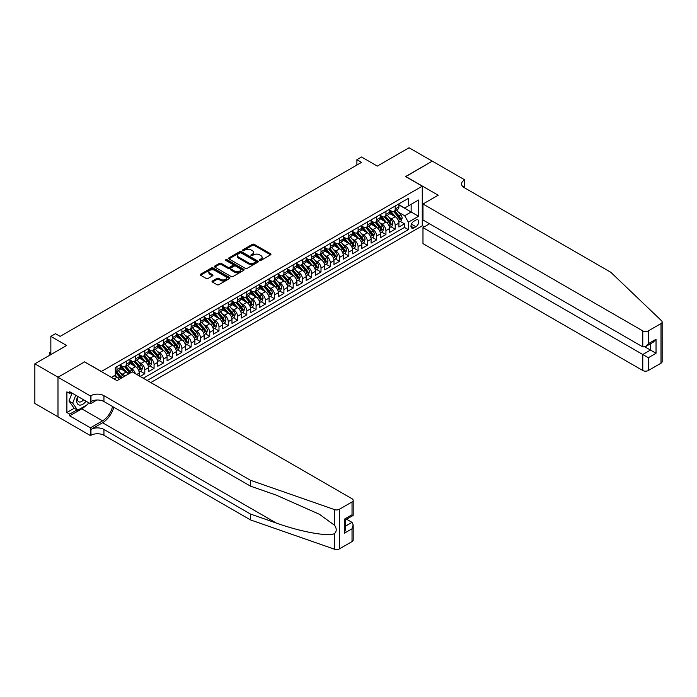 <?xml version="1.0" encoding="UTF-8"?>
<svg xmlns="http://www.w3.org/2000/svg" width="697" height="697" viewBox="0 0 697 697"><rect width="100%" height="100%" fill="white"/><g stroke="black" fill="none" stroke-linecap="round" stroke-linejoin="round"><path stroke-width="1.05" d="M259.632 260.417A0.897 0.523 0 0 0 260.913 260.417L270.584 254.832A1.289 0.741 0 0 0 270.959 254.3A1.289 0.741 0 0 0 270.584 253.778L254.196 244.316A1.289 0.741 0 0 0 252.375 244.316L242.704 249.901A0.897 0.523 0 0 0 243.976 250.641L245.231 249.918A4.121 2.379 0 0 1 251.059 249.918L252.419 250.702A4.121 2.379 0 0 1 253.63 252.384A4.121 2.379 0 0 1 252.419 254.065L251.173 254.788A0.897 0.523 0 0 0 252.445 255.529L253.699 254.806A4.121 2.379 0 0 1 259.519 254.806L260.887 255.59A4.121 2.379 0 0 1 262.098 257.271A4.121 2.379 0 0 1 260.887 258.953L259.632 259.676A0.897 0.523 0 0 0 259.632 260.417L259.632 259.676M212.411 281.004A1.289 0.741 0 0 0 212.036 281.527A1.289 0.741 0 0 0 212.411 282.05L217.011 284.707A1.289 0.741 0 0 0 218.832 284.707L229.574 278.504A1.289 0.741 0 0 0 229.949 277.981A1.289 0.741 0 0 0 229.574 277.458L213.186 267.997A1.289 0.741 0 0 0 211.365 267.997L200.623 274.2A1.289 0.741 0 0 0 200.248 274.723A1.289 0.741 0 0 0 200.623 275.245L206.181 278.452A1.289 0.741 0 0 0 208.002 278.452L212.594 275.803A1.289 0.741 0 0 0 212.968 275.271A1.289 0.741 0 0 0 212.594 274.749L209.841 273.154A3.441 1.986 0 0 1 208.83 271.752A3.441 1.986 0 0 1 210.956 269.913A3.441 1.986 0 0 1 214.711 270.349L225.497 276.578A3.441 1.986 0 0 1 226.508 277.981A3.441 1.986 0 0 1 224.382 279.819A3.441 1.986 0 0 1 220.627 279.384L218.832 278.347A1.289 0.741 0 0 0 217.011 278.347L212.411 281.004L212.411 282.05L217.011 279.419L217.011 278.347M84.703 361.97L101.396 371.449L422.277 186.186L405.584 176.55L432.253 161.155L409.061 147.764L377.304 166.104L361.534 157.008L356.899 159.683L361.534 162.357L60.125 336.381L55.481 333.697L50.846 336.381L50.846 354.581M84.703 361.813L58.034 377.208L34.85 363.817L66.616 345.477L50.846 336.381M245.318 268.362A1.289 0.741 0 0 0 247.139 268.362L257.881 262.159A1.289 0.741 0 0 0 258.265 261.636A1.289 0.741 0 0 0 257.881 261.114L241.502 251.652A1.289 0.741 0 0 0 239.681 251.652L228.938 257.855A1.289 0.741 0 0 0 228.555 258.378A1.289 0.741 0 0 0 228.938 258.901L245.318 268.362M226.159 260.608A0.897 0.523 0 0 1 227.065 260.739L243.715 270.34L232.99 276.535A1.289 0.741 0 0 1 231.169 276.535L214.781 267.073L214.781 266.027A1.289 0.741 0 0 0 214.406 266.55A1.289 0.741 0 0 0 214.781 267.073M214.781 266.027L219.381 263.37A1.289 0.741 0 0 1 221.202 263.37L227.841 267.204A1.289 0.741 0 0 0 229.662 267.204L232.711 265.444A1.289 0.741 0 0 0 233.094 264.921A1.289 0.741 0 0 0 232.711 264.398L225.793 260.399A0.897 0.523 0 0 1 227.065 259.667L243.732 269.286A1.289 0.741 0 0 1 244.107 269.809A1.289 0.741 0 0 1 243.732 270.331L243.732 269.286M57.99 416.797L34.85 403.441L34.85 363.817M140.158 376.432L144.793 373.749L140.576 371.318M138.755 362.074L141.09 363.416A5.245 3.032 60 0 1 144.793 369.846L148.505 367.702L148.505 371.606L154.072 368.399L149.846 365.96M148.034 356.716L150.36 358.066A5.245 3.032 60 0 1 154.072 364.487L157.783 362.344L157.783 366.256L163.342 363.041L159.125 360.61M157.304 351.366L159.63 352.708A5.245 3.032 60 0 1 163.342 359.138L167.053 356.995L167.053 360.898L172.621 357.692L168.395 355.252M166.583 346.008L168.909 347.35A5.245 3.032 60 0 1 172.621 353.78L176.324 351.637L176.324 355.548L181.891 352.333L177.674 349.894M175.853 340.659L178.179 342A5.245 3.032 60 0 1 181.891 348.422L185.602 346.287L185.602 350.19L191.17 346.975L186.944 344.545M185.132 335.301L187.458 336.642A5.245 3.032 60 0 1 191.17 343.072L194.872 340.929L194.872 344.841L200.44 341.626L196.223 339.186M194.402 329.942L196.728 331.293A5.245 3.032 60 0 1 200.44 337.714L204.151 335.571L204.151 339.483L209.719 336.268L205.493 333.837M203.681 324.593L206.007 325.935A5.245 3.032 60 0 1 209.719 332.364L213.421 330.221L213.421 334.124L218.989 330.918L214.772 328.479M212.951 319.235L215.277 320.585A5.245 3.032 60 0 1 218.989 327.006L222.7 324.863L222.7 328.775L228.267 325.56L224.042 323.129M222.221 313.885L224.556 315.227A5.245 3.032 60 0 1 228.267 321.657L231.97 319.514L231.97 323.417L237.538 320.211L233.321 317.771M231.5 308.527L233.826 309.869A5.245 3.032 60 0 1 237.538 316.299L241.249 314.155L241.249 318.067L246.808 314.852L242.591 312.413M240.77 303.178L243.105 304.519A5.245 3.032 60 0 1 246.808 310.94L250.519 308.806L250.519 312.709L256.087 309.494L251.87 307.063M250.049 297.819L252.375 299.161A5.245 3.032 60 0 1 256.087 305.591L259.798 303.448L259.798 307.36L265.357 304.145L261.14 301.705M259.319 292.461L261.654 293.812A5.245 3.032 60 0 1 265.357 300.233L269.068 298.089L269.068 302.001L274.635 298.786L270.419 296.356M268.598 287.112L270.924 288.453A5.245 3.032 60 0 1 274.635 294.883L278.347 292.74L278.347 296.652L283.906 293.437L279.689 290.998M277.868 281.754L280.203 283.104A5.245 3.032 60 0 1 283.906 289.525L287.617 287.382L287.617 291.294L293.184 288.079L288.959 285.648M287.147 276.404L289.473 277.746A5.245 3.032 60 0 1 293.184 284.176L296.896 282.032L296.896 285.936L302.454 282.729L298.238 280.29M296.417 271.046L298.752 272.396A5.245 3.032 60 0 1 302.454 278.817L306.166 276.674L306.166 280.586L311.733 277.371L307.508 274.932M305.695 265.696L308.022 267.038A5.245 3.032 60 0 1 311.733 273.459L315.445 271.325L315.445 275.228L321.003 272.022L316.786 269.582M314.966 260.338L317.292 261.68A5.245 3.032 60 0 1 321.003 268.11L324.715 265.966L324.715 269.878L330.282 266.663L326.057 264.224M324.244 254.989L326.571 256.33A5.245 3.032 60 0 1 330.282 262.752L333.985 260.608L333.985 264.52L339.552 261.305L335.335 258.875M333.514 249.631L335.841 250.972A5.245 3.032 60 0 1 339.552 257.402L343.264 255.259L343.264 259.171L348.831 255.956L344.606 253.516M342.793 244.272L345.12 245.623A5.245 3.032 60 0 1 348.831 252.044L352.534 249.901L352.534 253.813L358.101 250.598L353.884 248.167M352.063 238.923L354.39 240.265A5.245 3.032 60 0 1 358.101 246.694L361.813 244.551L361.813 248.454L367.38 245.248L363.154 242.809M361.342 233.565L363.668 234.915A5.245 3.032 60 0 1 367.38 241.336L371.083 239.193L371.083 243.105L376.65 239.89L372.433 237.45M370.612 228.215L372.939 229.557A5.245 3.032 60 0 1 376.65 235.978L380.362 233.843L380.362 237.747L385.929 234.54L381.703 232.101M379.882 222.857L382.217 224.199A5.245 3.032 60 0 1 385.929 230.629L389.632 228.485L389.632 232.397L395.199 229.182L395.199 225.27A5.245 3.032 -120 0 0 391.487 218.849L389.161 217.508M390.982 226.743L395.199 229.182M119.143 379.403A5.245 3.032 -120 0 0 116.974 377.338L114.195 375.735M128.422 374.054A5.245 3.032 -120 0 0 126.244 371.98L120.511 368.669M124.711 376.188A5.245 3.032 60 0 0 122.541 374.123L120.206 372.782M139.234 375.892L139.234 373.052A5.245 3.032 -120 0 0 135.523 366.631L129.79 363.32M135.305 373.627A5.245 3.032 60 0 0 131.811 368.774L129.485 367.424M148.505 367.702A5.245 3.032 -120 0 0 144.793 361.273L139.06 357.962M157.783 362.344A5.245 3.032 -120 0 0 154.072 355.923L148.33 352.612M167.053 356.995A5.245 3.032 -120 0 0 163.342 350.565L157.609 347.254M176.324 351.637A5.245 3.032 -120 0 0 172.621 345.215L166.879 341.905M185.602 346.287A5.245 3.032 -120 0 0 181.891 339.857L176.158 336.546M194.872 340.929A5.245 3.032 -120 0 0 191.17 334.499L185.428 331.188M204.151 335.571A5.245 3.032 -120 0 0 200.44 329.15L194.707 325.839M213.421 330.221A5.245 3.032 -120 0 0 209.719 323.791L203.977 320.481M222.7 324.863A5.245 3.032 -120 0 0 218.989 318.442L213.256 315.131M231.97 319.514A5.245 3.032 -120 0 0 228.267 313.084L222.526 309.773M241.249 314.155A5.245 3.032 -120 0 0 237.538 307.734L231.805 304.423M250.519 308.806A5.245 3.032 -120 0 0 246.808 302.376L241.075 299.065M259.798 303.448A5.245 3.032 -120 0 0 256.087 297.027L250.354 293.707M269.068 298.089A5.245 3.032 -120 0 0 265.357 291.668L259.624 288.358M278.347 292.74A5.245 3.032 -120 0 0 274.635 286.31L268.903 282.999M287.617 287.382A5.245 3.032 -120 0 0 283.906 280.961L278.173 277.65M296.896 282.032A5.245 3.032 -120 0 0 293.184 275.603L287.452 272.292M306.166 276.674A5.245 3.032 -120 0 0 302.454 270.253L296.722 266.942M315.445 271.325A5.245 3.032 -120 0 0 311.733 264.895L305.992 261.584M324.715 265.966A5.245 3.032 -120 0 0 321.003 259.545L315.271 256.226M333.985 260.608A5.245 3.032 -120 0 0 330.282 254.187L324.541 250.876M343.264 255.259A5.245 3.032 -120 0 0 339.552 248.829L333.819 245.518M352.534 249.901A5.245 3.032 -120 0 0 348.831 243.48L343.09 240.169M361.813 244.551A5.245 3.032 -120 0 0 358.101 238.121L352.368 234.811M371.083 239.193A5.245 3.032 -120 0 0 367.38 232.772L361.638 229.461M380.362 233.843A5.245 3.032 -120 0 0 376.65 227.414L370.917 224.103M389.632 228.485A5.245 3.032 -120 0 0 385.929 222.064L380.187 218.753M415.882 220.078L413.844 221.254A4.069 2.344 120 0 0 411.186 224.843A4.069 2.344 120 0 0 411.805 228.102A4.069 2.344 120 0 0 413.844 227.893L415.882 226.717A4.069 2.344 120 0 0 418.54 223.136A4.069 2.344 120 0 0 417.912 219.877A4.069 2.344 120 0 0 415.882 220.078M150.779 382.557L422.277 225.811L422.277 186.186M147.163 380.475L408.372 229.662L408.372 222.169L404.661 215.739L398.431 212.149M111.363 377.365L115.301 375.091L115.301 367.589L408.372 198.392L408.372 205.894L418.566 200.004L418.566 216.279L408.372 222.169M120.686 365.341L122.541 366.413A5.245 3.032 60 0 0 125.164 366.674L128.867 364.531A5.245 3.032 -120 0 0 129.956 362.135L129.956 359.129M129.956 359.992L131.811 361.063A5.245 3.032 60 0 0 134.434 361.325L138.145 359.182A5.245 3.032 -120 0 0 139.234 356.777L139.234 353.78M139.234 354.634L141.09 355.705A5.245 3.032 60 0 0 143.713 355.967L147.415 353.823A5.245 3.032 -120 0 0 148.505 351.427L148.505 348.422M148.505 349.284L150.36 350.356A5.245 3.032 60 0 0 152.983 350.608L156.694 348.474A5.245 3.032 -120 0 0 157.783 346.069L157.783 343.072M157.783 343.926L159.63 344.998A5.245 3.032 60 0 0 162.262 345.259L165.964 343.116A5.245 3.032 -120 0 0 167.053 340.711L167.053 337.714M167.053 338.576L168.909 339.639A5.245 3.032 60 0 0 171.532 339.901L175.243 337.757A5.245 3.032 -120 0 0 176.324 335.362L176.324 332.364M176.324 333.218L178.179 334.29A5.245 3.032 60 0 0 180.802 334.551L184.513 332.408A5.245 3.032 -120 0 0 185.602 330.003L185.602 327.006M185.602 327.86L187.458 328.932A5.245 3.032 60 0 0 190.081 329.193L193.792 327.05A5.245 3.032 -120 0 0 194.872 324.654L194.872 321.657M194.872 322.511L196.728 323.582A5.245 3.032 60 0 0 199.351 323.844L203.062 321.7A5.245 3.032 -120 0 0 204.151 319.296L204.151 316.299M204.151 317.152L206.007 318.224A5.245 3.032 60 0 0 208.63 318.485L212.341 316.342A5.245 3.032 -120 0 0 213.421 313.946L213.421 310.94M213.421 311.803L215.277 312.875A5.245 3.032 60 0 0 217.9 313.127L221.611 310.993A5.245 3.032 -120 0 0 222.7 308.588L222.7 305.591M222.7 306.445L224.556 307.516A5.245 3.032 60 0 0 227.178 307.778L230.89 305.635A5.245 3.032 -120 0 0 231.97 303.23L231.97 300.233M231.97 301.095L233.826 302.158A5.245 3.032 60 0 0 236.449 302.42L240.16 300.276A5.245 3.032 -120 0 0 241.249 297.88L241.249 294.883M241.249 295.737L243.105 296.809A5.245 3.032 60 0 0 245.727 297.07L249.439 294.927A5.245 3.032 -120 0 0 250.519 292.522L250.519 289.525M250.519 290.379L252.375 291.451A5.245 3.032 60 0 0 254.997 291.712L258.709 289.569A5.245 3.032 -120 0 0 259.798 287.173L259.798 284.176M259.798 285.029L261.654 286.101A5.245 3.032 60 0 0 264.276 286.362L267.979 284.219A5.245 3.032 -120 0 0 269.068 281.815L269.068 278.817M269.068 279.671L270.924 280.743A5.245 3.032 60 0 0 273.546 281.004L277.258 278.861A5.245 3.032 -120 0 0 278.347 276.465L278.347 273.459M278.347 274.322L280.203 275.393A5.245 3.032 60 0 0 282.825 275.646L286.528 273.512A5.245 3.032 -120 0 0 287.617 271.107L287.617 268.11M287.617 268.964L289.473 270.035A5.245 3.032 60 0 0 292.095 270.297L295.807 268.153A5.245 3.032 -120 0 0 296.896 265.749L296.896 262.752M296.896 263.614L298.752 264.686A5.245 3.032 60 0 0 301.374 264.938L305.077 262.804A5.245 3.032 -120 0 0 306.166 260.399L306.166 257.402M306.166 258.256L308.022 259.328A5.245 3.032 60 0 0 310.644 259.589L314.356 257.446A5.245 3.032 -120 0 0 315.445 255.041L315.445 252.044M315.445 252.898L317.292 253.969A5.245 3.032 60 0 0 319.923 254.231L323.626 252.087A5.245 3.032 -120 0 0 324.715 249.692L324.715 246.694M324.715 247.548L326.571 248.62A5.245 3.032 60 0 0 329.193 248.881L332.905 246.738A5.245 3.032 -120 0 0 333.985 244.333L333.985 241.336M333.985 242.19L335.841 243.262A5.245 3.032 60 0 0 338.463 243.523L342.175 241.38A5.245 3.032 -120 0 0 343.264 238.984L343.264 235.978M343.264 236.841L345.12 237.912A5.245 3.032 60 0 0 347.742 238.174L351.454 236.03A5.245 3.032 -120 0 0 352.534 233.626L352.534 230.629M352.534 231.482L354.39 232.554A5.245 3.032 60 0 0 357.012 232.815L360.724 230.672A5.245 3.032 -120 0 0 361.813 228.267L361.813 225.27M361.813 226.133L363.668 227.205A5.245 3.032 60 0 0 366.291 227.457L370.002 225.323A5.245 3.032 -120 0 0 371.083 222.918L371.083 219.921M371.083 220.775L372.939 221.846A5.245 3.032 60 0 0 375.561 222.108L379.273 219.964A5.245 3.032 -120 0 0 380.362 217.56L380.362 214.563M380.362 215.425L382.217 216.488A5.245 3.032 60 0 0 384.84 216.75L388.551 214.606A5.245 3.032 -120 0 0 389.632 212.21L389.632 209.213M143.268 378.218L404.469 227.414L404.469 223.824L398.911 227.039L398.911 223.136A5.245 3.032 -120 0 0 395.199 216.706L389.466 213.395M389.632 210.067L391.487 211.139A5.245 3.032 -120 0 0 394.11 211.4A5.245 3.032 -120 0 0 395.199 208.995L395.199 205.998M394.11 211.4L397.821 209.257A5.245 3.032 -120 0 0 398.911 206.852L398.911 203.855M116.974 366.631L116.974 369.628A5.245 3.032 60 0 1 115.885 372.032A5.245 3.032 60 0 1 115.301 372.242M115.885 372.032L119.596 369.889A5.245 3.032 -120 0 0 120.686 367.485L120.686 364.487M126.244 361.273L126.244 364.27A5.245 3.032 60 0 1 125.164 366.674M135.523 355.923L135.523 358.92A5.245 3.032 60 0 1 134.434 361.325M144.793 350.565L144.793 353.562A5.245 3.032 60 0 1 143.713 355.967M154.072 345.215L154.072 348.212A5.245 3.032 60 0 1 152.983 350.608M163.342 339.857L163.342 342.854A5.245 3.032 60 0 1 162.262 345.259M172.621 334.499L172.621 337.505A5.245 3.032 60 0 1 171.532 339.901M181.891 329.15L181.891 332.147A5.245 3.032 60 0 1 180.802 334.551M191.17 323.791L191.17 326.788A5.245 3.032 60 0 1 190.081 329.193M200.44 318.442L200.44 321.439A5.245 3.032 60 0 1 199.351 323.844M209.719 313.084L209.719 316.081A5.245 3.032 60 0 1 208.63 318.485M218.989 307.734L218.989 310.731A5.245 3.032 60 0 1 217.9 313.127M228.267 302.376L228.267 305.373A5.245 3.032 60 0 1 227.178 307.778M237.538 297.018L237.538 300.024A5.245 3.032 60 0 1 236.449 302.42M246.808 291.668L246.808 294.665A5.245 3.032 60 0 1 245.727 297.07M256.087 286.31L256.087 289.316A5.245 3.032 60 0 1 254.997 291.712M265.357 280.961L265.357 283.958A5.245 3.032 60 0 1 264.276 286.362M274.635 275.603L274.635 278.6A5.245 3.032 60 0 1 273.546 281.004M283.906 270.253L283.906 273.25A5.245 3.032 60 0 1 282.825 275.646M293.184 264.895L293.184 267.892A5.245 3.032 60 0 1 292.095 270.297M302.454 259.545L302.454 262.542A5.245 3.032 60 0 1 301.374 264.938M311.733 254.187L311.733 257.184A5.245 3.032 60 0 1 310.644 259.589M321.003 248.829L321.003 251.835A5.245 3.032 60 0 1 319.923 254.231M330.282 243.48L330.282 246.477A5.245 3.032 60 0 1 329.193 248.881M339.552 238.121L339.552 241.118A5.245 3.032 60 0 1 338.463 243.523M348.831 232.772L348.831 235.769A5.245 3.032 60 0 1 347.742 238.174M358.101 227.414L358.101 230.411A5.245 3.032 60 0 1 357.012 232.815M367.38 222.064L367.38 225.061A5.245 3.032 60 0 1 366.291 227.457M376.65 216.706L376.65 219.703A5.245 3.032 60 0 1 375.561 222.108M385.929 211.348L385.929 214.354A5.245 3.032 60 0 1 384.84 216.75M385.929 230.629L385.929 234.54M376.65 235.978L376.65 239.89M367.38 241.336L367.38 245.248M358.101 246.694L358.101 250.598M348.831 252.044L348.831 255.956M339.552 257.402L339.552 261.305M330.282 262.752L330.282 266.663M321.003 268.11L321.003 272.022M311.733 273.459L311.733 277.371M302.454 278.817L302.454 282.729M293.184 284.176L293.184 288.079M283.906 289.525L283.906 293.437M274.635 294.883L274.635 298.786M265.357 300.233L265.357 304.145M256.087 305.591L256.087 309.494M246.808 310.94L246.808 314.852M237.538 316.299L237.538 320.211M228.267 321.657L228.267 325.56M218.989 327.006L218.989 330.918M209.719 332.364L209.719 336.268M200.44 337.714L200.44 341.626M191.17 343.072L191.17 346.975M181.891 348.422L181.891 352.333M172.621 353.78L172.621 357.692M163.342 359.138L163.342 363.041M154.072 364.487L154.072 368.399M144.793 369.846L144.793 373.749M404.661 215.739L411.152 211.993L411.152 204.282L418.566 200.004M398.911 204.927L418.566 216.279M398.911 204.709L404.661 208.028L408.372 205.894M356.899 159.683L356.899 165.032M400.252 221.393L404.469 223.824M404.469 227.414L408.372 229.662M259.998 260.539L260.887 260.025A4.121 2.379 0 0 0 262.098 258.343L262.098 257.271M253.63 252.384L253.63 253.455A4.121 2.379 0 0 1 252.419 255.137L251.53 255.651M270.584 253.778L270.584 254.832L254.196 245.388A1.289 0.741 0 0 0 252.375 245.388L243.061 250.763M257.864 262.168L241.502 252.723A1.289 0.741 0 0 0 239.681 252.723L228.956 258.909M255.607 262.002A0.897 0.523 0 0 0 255.607 261.27L241.223 252.967A0.897 0.523 0 0 0 239.951 252.967L238.627 253.725A4.121 2.379 0 0 0 237.424 255.407A4.121 2.379 0 0 0 238.627 257.088L248.463 262.769A4.121 2.379 0 0 0 254.292 262.769L255.607 262.002L255.607 263.074A0.897 0.523 0 0 0 255.869 262.708L255.869 261.636M237.424 255.407L237.424 256.479A4.121 2.379 0 0 0 238.627 258.16L238.627 257.088M255.607 263.074L254.292 263.841A4.121 2.379 0 0 1 248.463 263.841L238.627 258.16M214.798 267.082L219.381 264.442L219.381 263.37M233.094 264.921L233.094 265.993A1.289 0.741 0 0 1 232.711 266.515L229.662 268.275A1.289 0.741 0 0 1 227.841 268.275L221.202 264.442A1.289 0.741 0 0 0 219.381 264.442M234.741 271.185A3.441 1.986 0 0 0 238.496 271.621A3.441 1.986 0 0 0 240.622 269.783A3.441 1.986 0 0 0 239.611 268.38L235.813 266.184A1.289 0.741 0 0 0 233.992 266.184L230.942 267.944A1.289 0.741 0 0 0 230.559 268.467A1.289 0.741 0 0 0 230.942 268.99L234.741 271.185L234.741 272.257A3.441 1.986 0 0 0 238.496 272.693A3.441 1.986 0 0 0 240.622 270.854L240.622 269.783M230.559 268.467L230.559 269.539A1.289 0.741 0 0 0 230.942 270.061L230.942 268.99M234.741 272.257L230.942 270.061M226.508 277.981L226.508 279.053A3.441 1.986 0 0 1 224.382 280.891A3.441 1.986 0 0 1 220.627 280.455L218.832 279.419A1.289 0.741 0 0 0 217.011 279.419M208.83 271.752L208.83 272.823A3.441 1.986 0 0 0 209.841 274.226L209.841 273.154M212.594 274.749L212.594 275.803L209.841 274.226M229.574 277.458L229.574 278.504L213.186 269.068A1.289 0.741 0 0 0 211.365 269.068L200.64 275.254M398.832 222.212L401.228 220.827L402.152 218.152A3.476 2.004 -120 0 0 400.801 214.885L396.567 209.98M395.713 217.046L390.686 211.226A10.037 5.794 -120 0 0 389.632 210.128M392.96 215.417L390.146 212.158A8.329 4.809 -120 0 0 389.632 211.6M393.639 211.583L397.926 216.549A3.476 2.004 60 0 1 399.163 218.945L400.278 218.3A3.476 2.004 -120 0 0 399.041 215.904L394.798 210.999M393.892 211.505L398.501 216.837A1.769 1.019 60 0 1 398.945 217.534L400.278 218.3M77.689 396.366A8.53 4.923 120 0 0 79.693 405.105A8.53 4.923 120 0 0 86.053 401.193M77.977 396.532A5.837 3.372 120 0 0 78.691 401.76A5.837 3.372 120 0 0 79.545 402.021A5.837 3.372 120 0 0 83.57 399.764M88.441 402.578L87.709 404.46L77.698 410.237L73.987 408.102L68.986 400.975L72.035 393.108M77.698 410.237L72.688 403.119L75.746 395.251M68.986 400.975L72.688 403.119M429.561 223.798L422.974 227.605L422.974 243.61L642.773 370.508L642.773 354.503L650.475 350.06L650.475 343.787M422.974 227.605L648.341 357.718L648.341 370.508L661 363.207L661 323.582A3.938 2.274 0 0 0 662.15 321.97A3.938 2.274 0 0 0 661.584 320.803L610.781 272.257L464.246 187.659A9.183 5.297 180 0 1 461.553 183.912A9.183 5.297 180 0 1 464.246 180.166L464.76 179.87L432.297 161.129L405.724 176.629M405.724 176.472L438.186 195.212L422.974 203.986L642.773 330.892A3.938 2.274 0 0 0 648.341 330.892L661 323.582M464.76 179.87L464.481 187.789M422.277 225.645L424.316 226.83M422.974 203.986L422.974 219.999L642.773 346.897L642.773 330.892M662.15 321.97L662.15 361.595A3.938 2.274 180 0 1 661 363.207M648.341 370.508A3.938 2.274 180 0 1 642.773 370.508M463.087 186.84A9.183 5.297 180 0 1 464.246 186.029L464.246 180.166M644.995 346.897L656.034 353.274L648.341 357.718M648.341 330.892L648.341 343.682L645.553 346.627L642.773 346.897M648.341 343.682L656.034 339.239L653.255 342.175L645.553 346.627M352.029 541.586L352.029 528.788L353.179 524.911L353.179 539.983A3.938 2.274 180 0 1 352.029 541.586L339.369 548.896A3.938 2.274 180 0 1 334.551 549.236L250.476 519.901L250.476 514.038L103.94 429.439A9.183 5.297 -0 0 0 90.959 429.439L102.555 422.748A17.085 9.863 120 0 0 113.838 407.257M250.476 514.038L276.256 523.029C300.895 531.916 328.426 536.882 334.551 533.562C336.782 531.28 336.782 528.518 334.551 525.277L319.426 514.281L276.256 495.131L250.476 486.14L103.94 401.542A9.183 5.297 -0 0 0 90.959 401.542L90.959 395.678L90.444 395.974L57.99 377.234L84.564 361.891L117.018 380.632L132.23 371.849L352.029 498.747A3.938 2.274 -0 0 1 353.179 500.359A3.938 2.274 -0 0 1 352.029 501.962L339.369 509.272L339.369 548.896M250.476 519.901L103.94 435.303A9.183 5.297 -0 0 0 90.959 435.303L90.444 435.599L57.99 416.858L57.99 377.234M250.476 486.14L250.476 480.277L103.94 395.678A9.183 5.297 -0 0 0 90.959 395.678M334.551 525.277L334.551 509.612L250.476 480.277M85.87 405.523A14.759 8.521 -60 0 1 81.776 408.851L69.674 415.839L69.674 414.123L77.053 409.862M71.155 392.603L69.674 393.457L66.895 391.845L66.895 412.519L69.674 414.123M69.674 393.457L69.674 391.74L90.444 403.737L90.444 395.974M90.444 435.599L90.444 427.827L102.555 420.84A14.759 8.521 120 0 0 112.539 406.508M69.674 415.839L90.444 427.827M346.592 519.23L352.029 522.367L353.179 524.911M96.927 400L90.444 403.737M334.551 509.612A3.938 2.274 -0 0 0 339.369 509.272M66.895 412.519L74.265 408.259M352.029 528.788L344.327 533.231L345.485 529.354L345.485 519.866L353.179 515.423L353.179 500.359M344.327 533.231L344.327 519.204C345.834 520.067 345.834 520.067 344.327 519.204L352.029 514.761C353.527 515.623 353.527 515.623 352.029 514.761L352.029 501.962M389.553 227.57L391.949 226.185L392.881 223.51A3.476 2.004 -120 0 0 391.522 220.243L387.288 215.338M386.443 222.404L381.416 216.584A10.037 5.794 -120 0 0 380.362 215.478M383.681 220.766L380.876 217.516A8.329 4.809 -120 0 0 380.362 216.95M384.369 216.941L388.647 221.899A3.476 2.004 60 0 1 389.893 224.295L391 223.659A3.476 2.004 -120 0 0 389.762 221.263L385.528 216.358M384.613 216.863L389.222 222.195A1.769 1.019 60 0 1 389.667 222.883L391 223.659M380.283 232.92L382.679 231.535L383.603 228.86A3.476 2.004 -120 0 0 382.252 225.601L378.018 220.688M377.164 227.753L372.137 221.934A10.037 5.794 -120 0 0 371.083 220.836M374.411 226.124L371.597 222.866A8.329 4.809 -120 0 0 371.083 222.308M375.091 222.291L379.377 227.257A3.476 2.004 60 0 1 380.614 229.653L381.729 229.008A3.476 2.004 -120 0 0 380.492 226.612L376.249 221.707M375.343 222.212L379.952 227.544A1.769 1.019 60 0 1 380.396 228.241L381.729 229.008M371.004 238.278L373.4 236.893L374.333 234.218A3.476 2.004 -120 0 0 372.982 230.951L368.739 226.046M367.894 233.112L362.867 227.292A10.037 5.794 -120 0 0 361.813 226.185M365.132 231.474L362.327 228.224A8.329 4.809 -120 0 0 361.813 227.666M365.82 227.649L370.107 232.615A3.476 2.004 60 0 1 371.344 235.002L372.459 234.366A3.476 2.004 -120 0 0 371.213 231.97L366.979 227.065M366.073 227.57L370.673 232.903A1.769 1.019 60 0 1 371.118 233.591L372.459 234.366M361.734 243.628L364.13 242.251L365.054 239.568A3.476 2.004 -120 0 0 363.703 236.309L359.469 231.404M358.615 238.461L353.588 232.641A10.037 5.794 -120 0 0 352.534 231.543M355.862 236.832L353.048 233.573A8.329 4.809 -120 0 0 352.534 233.016M356.542 233.007L360.828 237.965A3.476 2.004 60 0 1 362.065 240.36L363.181 239.716A3.476 2.004 -120 0 0 361.943 237.32L357.7 232.415M356.794 232.92L361.403 238.252A1.769 1.019 60 0 1 361.848 238.949L363.181 239.716M352.455 248.986L354.86 247.601L355.784 244.926A3.476 2.004 -120 0 0 354.433 241.659L350.19 236.753M349.345 243.819L344.318 237.999A10.037 5.794 -120 0 0 343.264 236.893M346.583 242.181L343.778 238.932A8.329 4.809 -120 0 0 343.264 238.374M347.272 238.357L351.558 243.323A3.476 2.004 60 0 1 352.795 245.719L353.91 245.074A3.476 2.004 -120 0 0 352.665 242.678L348.43 237.773M347.524 238.278L352.124 243.61A1.769 1.019 60 0 1 352.569 244.298L353.91 245.074M343.185 254.335L345.581 252.959L346.505 250.275A3.476 2.004 -120 0 0 345.154 247.017L340.92 242.112M340.066 249.169L335.048 243.358A10.037 5.794 -120 0 0 333.985 242.251M337.313 247.54L334.499 244.281A8.329 4.809 -120 0 0 333.985 243.723M337.993 243.715L342.279 248.672A3.476 2.004 60 0 1 343.516 251.068L344.632 250.423A3.476 2.004 -120 0 0 343.394 248.036L339.16 243.122M338.245 243.628L342.854 248.96A1.769 1.019 60 0 1 343.299 249.657L344.632 250.423M333.915 259.693L336.311 258.308L337.235 255.633A3.476 2.004 -120 0 0 335.884 252.366L331.641 247.461M330.796 254.527L325.769 248.707A10.037 5.794 -120 0 0 324.715 247.609M328.043 252.898L325.229 249.639A8.329 4.809 -120 0 0 324.715 249.082M328.723 249.064L333.009 254.03A3.476 2.004 60 0 1 334.246 256.426L335.362 255.782A3.476 2.004 -120 0 0 334.116 253.386L329.881 248.48M328.975 248.986L333.575 254.318A1.769 1.019 60 0 1 334.02 255.006L335.362 255.782M324.636 265.052L327.032 263.666L327.965 260.983A3.476 2.004 -120 0 0 326.605 257.724L322.371 252.819M321.517 259.876L316.499 254.065A10.037 5.794 -120 0 0 315.445 252.959M318.764 258.247L315.95 254.997A8.329 4.809 -120 0 0 315.445 254.431M319.444 254.422L323.73 259.38A3.476 2.004 60 0 1 324.968 261.776L326.083 261.131A3.476 2.004 -120 0 0 324.846 258.744L320.611 253.839M319.696 254.344L324.305 259.676A1.769 1.019 60 0 1 324.75 260.364L326.083 261.131M315.366 270.401L317.762 269.016L318.686 266.341A3.476 2.004 -120 0 0 317.335 263.074L313.092 258.169M312.247 265.235L307.22 259.415A10.037 5.794 -120 0 0 306.166 258.317M309.494 263.605L306.68 260.347A8.329 4.809 -120 0 0 306.166 259.789M310.174 259.772L314.46 264.738A3.476 2.004 60 0 1 315.697 267.134L316.813 266.489A3.476 2.004 -120 0 0 315.567 264.093L311.332 259.188M310.426 259.693L315.027 265.026A1.769 1.019 60 0 1 315.48 265.723L316.813 266.489M306.088 275.759L308.483 274.374L309.416 271.699A3.476 2.004 -120 0 0 308.057 268.432L303.822 263.527M302.968 270.593L297.95 264.773A10.037 5.794 -120 0 0 296.896 263.666M300.215 268.955L297.41 265.705A8.329 4.809 -120 0 0 296.896 265.139M300.895 265.13L305.181 270.096A3.476 2.004 60 0 1 306.419 272.483L307.534 271.847A3.476 2.004 -120 0 0 306.297 269.451L302.062 264.546M301.148 265.052L305.756 270.384A1.769 1.019 60 0 1 306.201 271.072L307.534 271.847M296.817 281.109L299.213 279.724L300.137 277.049A3.476 2.004 -120 0 0 298.786 273.79L294.543 268.885M293.698 275.942L288.671 270.122A10.037 5.794 -120 0 0 287.617 269.025M290.945 274.313L288.131 271.055A8.329 4.809 -120 0 0 287.617 270.497M291.625 270.488L295.911 275.446A3.476 2.004 60 0 1 297.149 277.842L298.264 277.197A3.476 2.004 -120 0 0 297.027 274.801L292.784 269.896M291.877 270.401L296.478 275.733A1.769 1.019 60 0 1 296.931 276.43L298.264 277.197M287.539 286.467L289.935 285.082L290.867 282.407A3.476 2.004 -120 0 0 289.508 279.14L285.273 274.235M284.428 281.3L279.401 275.481A10.037 5.794 -120 0 0 278.347 274.374M281.666 279.663L278.861 276.413A8.329 4.809 -120 0 0 278.347 275.855M282.346 275.838L286.633 280.804A3.476 2.004 60 0 1 287.878 283.191L288.985 282.555A3.476 2.004 -120 0 0 287.748 280.159L283.513 275.254M282.599 275.759L287.208 281.091A1.769 1.019 60 0 1 287.652 281.78L288.985 282.555M278.269 291.816L280.664 290.44L281.588 287.756A3.476 2.004 -120 0 0 280.238 284.498L275.995 279.593M275.149 286.65L270.122 280.839A10.037 5.794 -120 0 0 269.068 279.732M272.396 285.021L269.582 281.762A8.329 4.809 -120 0 0 269.068 281.205M273.076 281.196L277.362 286.153A3.476 2.004 60 0 1 278.6 288.549L279.715 287.905A3.476 2.004 -120 0 0 278.478 285.517L274.235 280.603M273.329 281.109L277.929 286.441A1.769 1.019 60 0 1 278.382 287.138L279.715 287.905M268.99 297.175L271.386 295.789L272.318 293.115A3.476 2.004 -120 0 0 270.959 289.847L266.724 284.942M265.879 292.008L260.852 286.188A10.037 5.794 -120 0 0 259.798 285.082M263.118 290.37L260.312 287.12A8.329 4.809 -120 0 0 259.798 286.563M263.797 286.545L268.084 291.512A3.476 2.004 60 0 1 269.33 293.907L270.436 293.263A3.476 2.004 -120 0 0 269.199 290.867L264.965 285.962M264.05 286.467L268.659 291.799A1.769 1.019 60 0 1 269.103 292.487L270.436 293.263M259.72 302.533L262.116 301.148L263.039 298.464A3.476 2.004 -120 0 0 261.689 295.206L257.454 290.3M256.601 297.358L251.573 291.546A10.037 5.794 -120 0 0 250.519 290.44M253.847 295.728L251.033 292.479A8.329 4.809 -120 0 0 250.519 291.912M254.527 291.904L258.814 296.861A3.476 2.004 60 0 1 260.051 299.257L261.166 298.612A3.476 2.004 -120 0 0 259.929 296.225L255.686 291.32M254.78 291.825L259.389 297.157A1.769 1.019 60 0 1 259.833 297.846L261.166 298.612M250.441 307.882L252.837 306.497L253.769 303.822A3.476 2.004 -120 0 0 252.41 300.555L248.176 295.65M247.33 302.716L242.303 296.896A10.037 5.794 -120 0 0 241.249 295.798M244.569 301.087L241.763 297.828A8.329 4.809 -120 0 0 241.249 297.27M245.257 297.253L249.535 302.219A3.476 2.004 60 0 1 250.781 304.615L251.887 303.97A3.476 2.004 -120 0 0 250.65 301.574L246.416 296.669M245.501 297.175L250.11 302.507A1.769 1.019 60 0 1 250.554 303.204L251.887 303.97M241.171 313.241L243.567 311.855L244.49 309.18A3.476 2.004 -120 0 0 243.14 305.913L238.905 301.008M238.052 308.074L233.025 302.254A10.037 5.794 -120 0 0 231.97 301.148M235.298 306.436L232.484 303.186A8.329 4.809 -120 0 0 231.97 302.62M235.978 302.611L240.265 307.577A3.476 2.004 60 0 1 241.502 309.965L242.617 309.329A3.476 2.004 -120 0 0 241.38 306.933L237.137 302.028M236.231 302.533L240.84 307.865A1.769 1.019 60 0 1 241.284 308.553L242.617 309.329M231.892 318.59L234.288 317.205L235.22 314.53A3.476 2.004 -120 0 0 233.861 311.271L229.627 306.358M228.782 313.423L223.754 307.604A10.037 5.794 -120 0 0 222.7 306.506M226.02 311.794L223.214 308.536A8.329 4.809 -120 0 0 222.7 307.978M226.708 307.969L230.995 312.927A3.476 2.004 60 0 1 232.232 315.323L233.338 314.678A3.476 2.004 -120 0 0 232.101 312.282L227.867 307.377M226.961 307.882L231.561 313.214A1.769 1.019 60 0 1 232.005 313.911L233.338 314.678M222.622 323.948L225.018 322.563L225.941 319.888A3.476 2.004 -120 0 0 224.591 316.621L220.357 311.716M219.503 318.782L214.476 312.962A10.037 5.794 -120 0 0 213.421 311.855M216.75 317.144L213.935 313.894A8.329 4.809 -120 0 0 213.421 313.336M217.429 313.319L221.716 318.285A3.476 2.004 60 0 1 222.953 320.672L224.068 320.036A3.476 2.004 -120 0 0 222.831 317.64L218.588 312.735M217.682 313.241L222.291 318.573A1.769 1.019 60 0 1 222.735 319.261L224.068 320.036M213.343 329.298L215.739 327.921L216.671 325.238A3.476 2.004 -120 0 0 215.321 321.979L211.078 317.074M210.233 324.131L205.206 318.311A10.037 5.794 -120 0 0 204.151 317.213M207.471 322.502L204.665 319.243A8.329 4.809 -120 0 0 204.151 318.686M208.159 318.677L212.446 323.635A3.476 2.004 60 0 1 213.683 326.03L214.798 325.386A3.476 2.004 -120 0 0 213.552 322.99L209.318 318.085M208.412 318.59L213.012 323.922A1.769 1.019 60 0 1 213.456 324.619L214.798 325.386M204.073 334.656L206.469 333.271L207.392 330.596A3.476 2.004 -120 0 0 206.042 327.329L201.808 322.423M200.954 329.489L195.927 323.669A10.037 5.794 -120 0 0 194.872 322.563M198.201 327.851L195.387 324.602A8.329 4.809 -120 0 0 194.872 324.044M198.88 324.027L203.167 328.993A3.476 2.004 60 0 1 204.404 331.389L205.519 330.744A3.476 2.004 -120 0 0 204.282 328.348L200.039 323.443M199.133 323.948L203.742 329.28A1.769 1.019 60 0 1 204.186 329.969L205.519 330.744M194.794 340.014L197.199 338.629L198.122 335.945A3.476 2.004 -120 0 0 196.772 332.687L192.529 327.782M191.684 334.839L186.657 329.028A10.037 5.794 -120 0 0 185.602 327.921M188.922 333.21L186.116 329.951A8.329 4.809 -120 0 0 185.602 329.393M189.61 329.385L193.897 334.342A3.476 2.004 60 0 1 195.134 336.738L196.249 336.093A3.476 2.004 -120 0 0 195.003 333.706L190.769 328.801M189.863 329.298L194.463 334.63A1.769 1.019 60 0 1 194.907 335.327L196.249 336.093M185.524 345.363L187.92 343.978L188.843 341.303A3.476 2.004 -120 0 0 187.493 338.036L183.259 333.131M182.405 340.197L177.386 334.377A10.037 5.794 -120 0 0 176.324 333.279M179.652 338.568L176.838 335.309A8.329 4.809 -120 0 0 176.324 334.752M180.331 334.734L184.618 339.7A3.476 2.004 60 0 1 185.855 342.096L186.97 341.452A3.476 2.004 -120 0 0 185.733 339.056L181.499 334.151M180.584 334.656L185.193 339.988A1.769 1.019 60 0 1 185.637 340.685L186.97 341.452M176.254 350.722L178.65 349.336L179.573 346.662A3.476 2.004 -120 0 0 178.223 343.394L173.98 338.489M173.135 345.555L168.108 339.735A10.037 5.794 -120 0 0 167.053 338.629M170.382 343.917L167.568 340.667A8.329 4.809 -120 0 0 167.053 340.101M171.061 340.092L175.348 345.05A3.476 2.004 60 0 1 176.585 347.446L177.7 346.81A3.476 2.004 -120 0 0 176.454 344.414L172.22 339.509M171.314 340.014L175.914 345.346A1.769 1.019 60 0 1 176.358 346.034L177.7 346.81M166.975 356.071L169.371 354.686L170.303 352.011A3.476 2.004 -120 0 0 168.944 348.753L164.71 343.839M163.856 350.905L158.838 345.085A10.037 5.794 -120 0 0 157.783 343.987M161.103 349.275L158.289 346.017A8.329 4.809 -120 0 0 157.783 345.459M161.782 345.442L166.069 350.408A3.476 2.004 60 0 1 167.306 352.804L168.421 352.159A3.476 2.004 -120 0 0 167.184 349.763L162.95 344.858M162.035 345.363L166.644 350.696A1.769 1.019 60 0 1 167.088 351.393L168.421 352.159M157.705 361.429L160.101 360.044L161.024 357.369A3.476 2.004 -120 0 0 159.674 354.102L155.431 349.197M154.586 356.263L149.559 350.443A10.037 5.794 -120 0 0 148.505 349.336M151.833 354.625L149.019 351.375A8.329 4.809 -120 0 0 148.505 350.818M152.512 350.8L156.799 355.766A3.476 2.004 60 0 1 158.036 358.153L159.151 357.517A3.476 2.004 -120 0 0 157.905 355.122L153.671 350.216M152.765 350.722L157.365 356.054A1.769 1.019 60 0 1 157.818 356.742L159.151 357.517M148.426 366.779L150.822 365.402L151.754 362.719A3.476 2.004 -120 0 0 150.395 359.46L146.161 354.555M145.307 361.612L140.289 355.792A10.037 5.794 -120 0 0 139.234 354.695M142.554 359.983L139.749 356.725A8.329 4.809 -120 0 0 139.234 356.167M143.233 356.158L147.52 361.116A3.476 2.004 60 0 1 148.766 363.512L149.872 362.867A3.476 2.004 -120 0 0 148.635 360.471L144.401 355.566M143.486 356.071L148.095 361.403A1.769 1.019 60 0 1 148.539 362.1L149.872 362.867M139.156 372.137L141.552 370.752L142.476 368.077A3.476 2.004 -120 0 0 141.125 364.81L136.882 359.905M136.037 366.97L131.01 361.151A10.037 5.794 -120 0 0 129.956 360.044M133.284 365.333L130.47 362.083A8.329 4.809 -120 0 0 129.956 361.525M133.963 361.508L138.25 366.474A3.476 2.004 60 0 1 139.487 368.87L140.602 368.225A3.476 2.004 -120 0 0 139.365 365.829L135.122 360.924M134.216 361.429L138.816 366.761A1.769 1.019 60 0 1 139.269 367.45L140.602 368.225M133.022 372.311A3.476 2.004 -120 0 0 131.846 370.168L127.612 365.263M126.767 372.32L121.74 366.509A10.037 5.794 -120 0 0 120.686 365.402M124.005 370.691L121.2 367.432A8.329 4.809 -120 0 0 120.686 366.875M130.975 372.573A3.476 2.004 -120 0 0 130.086 371.187L125.852 366.273M124.937 366.779L129.546 372.111A1.769 1.019 60 0 1 129.99 372.808L130.278 372.973M124.685 366.866L128.971 371.823A3.476 2.004 60 0 1 129.86 373.217M123.465 376.911A3.476 2.004 -120 0 0 122.576 375.517L118.333 370.612M117.488 377.678L115.266 375.108M121.705 377.931A3.476 2.004 -120 0 0 120.816 376.537L116.573 371.632M115.667 372.137L120.267 377.469A1.769 1.019 60 0 1 120.72 378.166L121.008 378.332M115.414 372.215L119.701 377.182A3.476 2.004 60 0 1 120.59 378.567M50.846 352.656L50.106 353.083L50.846 353.51M49.269 352.604L50.106 353.083L50.106 355.008L49.269 352.604L50.846 352.09M114.142 378.968L116.974 377.338M122.541 374.123L126.244 371.98M131.811 368.774L135.523 366.631M141.09 363.416L144.793 361.273M150.36 358.066L154.072 355.923M159.63 352.708L163.342 350.565M168.909 347.35L172.621 345.215M178.179 342L181.891 339.857M187.458 336.642L191.17 334.499M196.728 331.293L200.44 329.15M206.007 325.935L209.719 323.791M215.277 320.585L218.989 318.442M224.556 315.227L228.267 313.084M233.826 309.869L237.538 307.734M243.105 304.519L246.808 302.376M252.375 299.161L256.087 297.027M261.654 293.812L265.357 291.668M270.924 288.453L274.635 286.31M280.203 283.104L283.906 280.961M289.473 277.746L293.184 275.603M298.752 272.396L302.454 270.253M308.022 267.038L311.733 264.895M317.292 261.68L321.003 259.545M326.571 256.33L330.282 254.187M335.841 250.972L339.552 248.829M345.12 245.623L348.831 243.48M354.39 240.265L358.101 238.121M363.668 234.915L367.38 232.772M372.939 229.557L376.65 227.414M382.217 224.199L385.929 222.064M391.487 218.849L395.199 216.706M395.199 208.995L398.911 206.852M116.974 369.628L120.686 367.485M126.244 364.27L129.956 362.135M135.523 358.92L139.234 356.777M144.793 353.562L148.505 351.427M154.072 348.212L157.783 346.069M163.342 342.854L167.053 340.711M172.621 337.505L176.324 335.362M181.891 332.147L185.602 330.003M191.17 326.788L194.872 324.654M200.44 321.439L204.151 319.296M209.719 316.081L213.421 313.946M218.989 310.731L222.7 308.588M228.267 305.373L231.97 303.23M237.538 300.024L241.249 297.88M246.808 294.665L250.519 292.522M256.087 289.316L259.798 287.173M265.357 283.958L269.068 281.815M274.635 278.6L278.347 276.465M283.906 273.25L287.617 271.107M293.184 267.892L296.896 265.749M302.454 262.542L306.166 260.399M311.733 257.184L315.445 255.041M321.003 251.835L324.715 249.692M330.282 246.477L333.985 244.333M339.552 241.118L343.264 238.984M348.831 235.769L352.534 233.626M358.101 230.411L361.813 228.267M367.38 225.061L371.083 222.918M376.65 219.703L380.362 217.56M385.929 214.354L389.632 212.21M395.199 225.27L398.911 223.136M136.778 374.472L139.234 373.052M411.43 224.155L415.882 226.717M410.969 226.237L413.844 227.893M260.887 260.025L260.887 258.953M251.173 255.529L251.173 254.788M252.419 255.137L252.419 254.065M242.704 250.641L242.704 249.901M252.375 245.388L252.375 244.316M254.196 245.388L254.196 244.316M228.938 258.901L228.938 257.855M239.681 252.723L239.681 251.652M241.502 252.723L241.502 251.652M257.881 262.159L257.881 261.114M248.463 263.841L248.463 262.769M254.292 263.841L254.292 262.769M221.202 264.442L221.202 263.37M227.841 268.275L227.841 267.204M229.662 268.275L229.662 267.204M232.711 266.515L232.711 265.444M227.065 260.739L227.065 259.667M218.832 279.419L218.832 278.347M220.627 280.455L220.627 279.384M200.623 275.245L200.623 274.2M211.365 269.068L211.365 267.997M213.186 269.068L213.186 267.997M398.301 220.435L402.134 218.222M390.686 211.226L391.165 210.947M399.041 215.904L400.801 214.885M396.271 217.508L397.926 216.549M656.034 339.239L656.034 353.274M276.256 523.029L102.555 422.748M103.94 401.542L103.94 395.678M103.94 429.439L103.94 435.303M334.551 549.236L334.551 533.562M90.959 429.439L90.959 435.303M81.776 408.851L102.555 420.84M345.485 526.139L352.029 522.367M389.031 225.784L392.855 223.571M381.416 216.584L381.895 216.305M389.762 221.263L391.522 220.243M386.992 222.857L388.647 221.899M379.752 231.143L383.585 228.93M372.137 221.934L372.616 221.663M380.492 226.612L382.252 225.601M377.722 228.215L379.377 227.257M370.482 236.492L374.306 234.279M362.867 227.292L363.346 227.013M371.213 231.97L372.982 230.951M368.443 233.565L370.107 232.615M361.203 241.85L365.036 239.637M353.588 232.641L354.067 232.371M361.943 237.32L363.703 236.309M359.173 238.923L360.828 237.965M351.933 247.2L355.758 244.987M344.318 237.999L344.797 237.721M352.665 242.678L354.433 241.659M349.894 244.281L351.558 243.323M342.654 252.558L346.487 250.345M335.048 243.358L335.518 243.079M343.394 248.036L345.154 247.017M340.624 249.631L342.279 248.672M333.384 257.907L337.209 255.703M325.769 248.707L326.248 248.428M334.116 253.386L335.884 252.366M331.345 254.989L333.009 254.03M324.105 263.266L327.938 261.053M316.499 254.065L316.969 253.786M324.846 258.744L326.605 257.724M322.075 260.338L323.73 259.38M314.835 268.624L318.66 266.411M307.22 259.415L307.699 259.145M315.567 264.093L317.335 263.074M312.796 265.696L314.46 264.738M305.556 273.973L309.39 271.76M297.95 264.773L298.421 264.494M306.297 269.451L308.057 268.432M303.526 271.046L305.181 270.096M296.286 279.331L300.119 277.118M288.671 270.122L289.15 269.852M297.027 274.801L298.786 273.79M294.256 276.404L295.911 275.446M287.007 284.681L290.841 282.468M279.401 275.481L279.88 275.202M287.748 280.159L289.508 279.14M284.977 281.762L286.633 280.804M277.737 290.039L281.571 287.826M270.122 280.839L270.602 280.56M278.478 285.517L280.238 284.498M275.707 287.112L277.362 286.153M268.458 295.389L272.292 293.184M260.852 286.188L261.331 285.909M269.199 290.867L270.959 289.847M266.428 292.47L268.084 291.512M259.188 300.747L263.022 298.534M251.573 291.546L252.053 291.268M259.929 296.225L261.689 295.206M257.158 297.819L258.814 296.861M249.909 306.105L253.743 303.892M242.303 296.896L242.783 296.626M250.65 301.574L252.41 300.555M247.879 303.178L249.535 302.219M240.639 311.454L244.473 309.241M233.025 302.254L233.504 301.975M241.38 306.933L243.14 305.913M238.609 308.527L240.265 307.577M231.369 316.813L235.194 314.6M223.754 307.604L224.234 307.333M232.101 312.282L233.861 311.271M229.33 313.885L230.995 312.927M222.09 322.162L225.924 319.949M214.476 312.962L214.955 312.683M222.831 317.64L224.591 316.621M220.06 319.243L221.716 318.285M212.82 327.52L216.645 325.307M205.206 318.311L205.685 318.041M213.552 322.99L215.321 321.979M210.782 324.593L212.446 323.635M203.541 332.87L207.375 330.666M195.927 323.669L196.406 323.391M204.282 328.348L206.042 327.329M201.511 329.951L203.167 328.993M194.271 338.228L198.096 336.015M186.657 329.028L187.136 328.749M195.003 333.706L196.772 332.687M192.233 335.301L193.897 334.342M184.993 343.586L188.826 341.373M177.386 334.377L177.857 334.107M185.733 339.056L187.493 338.036M182.963 340.659L184.618 339.7M175.722 348.936L179.547 346.723M168.108 339.735L168.587 339.456M176.454 344.414L178.223 343.394M173.684 346.008L175.348 345.05M166.444 354.294L170.277 352.081M158.838 345.085L159.308 344.815M167.184 349.763L168.944 348.753M164.414 351.366L166.069 350.408M157.173 359.643L160.998 357.43M149.559 350.443L150.038 350.164M157.905 355.122L159.674 354.102M155.135 356.716L156.799 355.766M147.895 365.001L151.728 362.788M140.289 355.792L140.759 355.522M148.635 360.471L150.395 359.46M145.865 362.074L147.52 361.116M138.625 370.351L142.458 368.147M131.01 361.151L131.489 360.872M139.365 365.829L141.125 364.81M136.595 367.432L138.25 366.474M121.74 366.509L122.219 366.23M130.086 371.187L131.846 370.168M127.316 372.782L128.971 371.823M120.816 376.537L122.576 375.517M118.046 378.14L119.701 377.182"/></g></svg>
